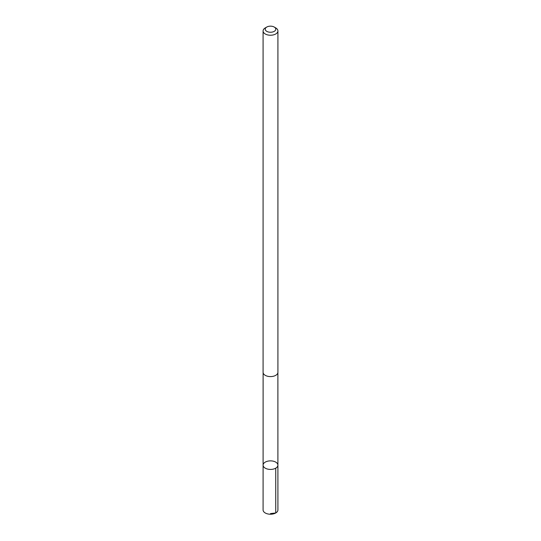 <?xml version="1.0" encoding="UTF-8"?>
<svg xmlns="http://www.w3.org/2000/svg" width="541" height="541" viewBox="0 0 541 541"><rect width="100%" height="100%" fill="white"/><g stroke="black" fill="none" stroke-linecap="round" stroke-linejoin="round"><path stroke-width="0.81" d="M273.131 461.148A7.405 4.274 180 0 1 277.905 465.145A7.405 4.274 180 0 1 270.5 469.426A7.405 4.274 180 0 1 263.095 465.145A7.405 4.274 180 0 1 273.131 461.148M263.082 509.947A7.418 4.281 0 0 0 267.869 513.95A7.418 4.281 0 0 0 277.918 509.947L277.905 465.145A7.405 4.274 180 0 1 270.5 469.426A7.405 4.274 180 0 1 263.095 465.145L263.082 509.947M266.767 27.05L265.259 27.922A7.418 4.281 0 0 0 263.082 30.952L263.082 372.309A7.418 4.281 0 0 0 267.869 376.313A7.418 4.281 0 0 0 277.918 372.309L277.918 30.952A7.418 4.281 0 0 0 275.741 27.922L274.233 27.05A5.275 3.043 0 0 0 266.767 27.05A5.275 3.043 0 0 0 268.627 32.047A5.275 3.043 0 0 0 274.929 30.857A5.275 3.043 0 0 0 274.233 27.05M263.082 30.952A7.418 4.281 0 0 0 267.869 34.955A7.418 4.281 0 0 0 277.918 30.952M270.5 513.585L275.741 512.976L275.741 468.168M263.109 372.654L263.095 465.145M277.891 372.654L277.905 465.145"/></g></svg>
